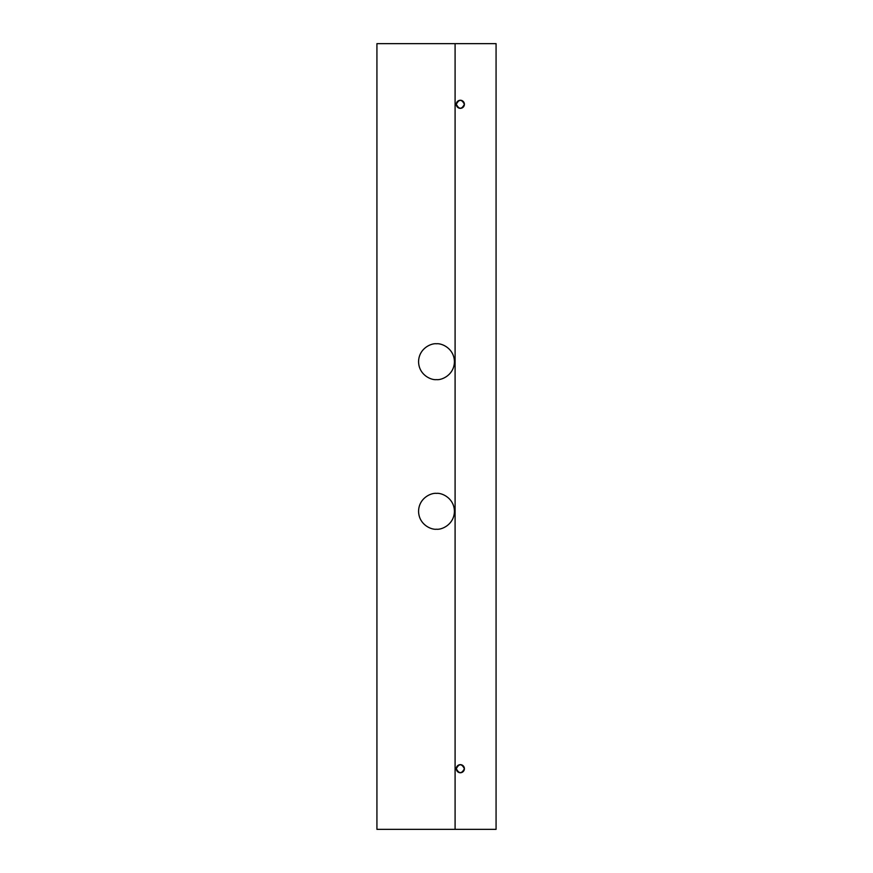 <?xml version="1.0" encoding="UTF-8"?>
<svg xmlns="http://www.w3.org/2000/svg" width="873" height="873" viewBox="0 0 873 873"><rect width="100%" height="100%" fill="white"/><g stroke="black" fill="none" stroke-linecap="round" stroke-linejoin="round"><path stroke-width="1.31" d="M436.5 343.776C431.262 343.056 418.822 348.436 418.571 361.706C418.822 374.975 431.262 380.344 436.5 379.624C441.738 380.344 454.178 374.975 454.429 361.706C454.178 348.436 441.738 343.056 436.5 343.776M436.5 493.376C431.262 492.656 418.822 498.025 418.571 511.294C418.822 524.564 431.262 529.944 436.5 529.224C441.738 529.944 454.178 524.564 454.429 511.294C454.178 498.025 441.738 492.656 436.5 493.376M464.392 104.291A4.038 4.038 0 0 0 460.355 100.253A4.038 4.038 0 0 0 456.306 104.291C459.002 99.085 461.697 99.085 464.392 104.291C461.708 109.507 459.012 109.507 456.306 104.291A4.038 4.038 0 0 0 460.355 108.339A4.038 4.038 0 0 0 464.392 104.291M464.392 768.709A4.038 4.038 0 0 0 460.355 764.661A4.038 4.038 0 0 0 456.306 768.709C459.002 763.493 461.697 763.493 464.392 768.709C461.708 773.915 459.012 773.915 456.306 768.709A4.038 4.038 0 0 0 460.355 772.747A4.038 4.038 0 0 0 464.392 768.709M376.929 43.65L376.929 829.35L455.095 829.35L455.095 43.65L376.929 43.65M455.095 43.65L496.071 43.65L496.071 829.35L455.095 829.35"/></g></svg>
